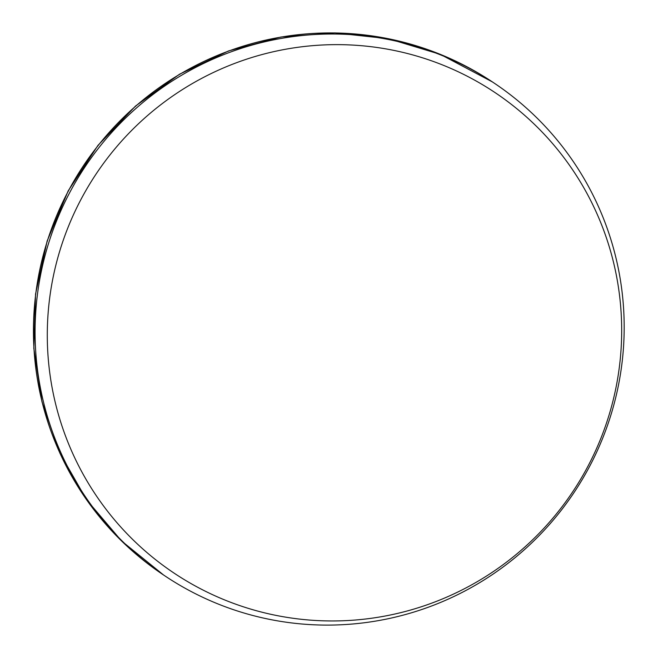 <?xml version="1.0" encoding="UTF-8"?>
<svg xmlns="http://www.w3.org/2000/svg" width="658" height="658" viewBox="0 0 658 658"><rect width="100%" height="100%" fill="white"/><g stroke="black" fill="none" stroke-linecap="round" stroke-linejoin="round"><path stroke-width="0.99" d="M444.076 65.57A288.928 286.419 123.7 0 0 49.786 373.037A288.928 286.419 123.7 0 0 509.58 559.785A288.928 286.419 123.7 0 0 444.076 65.57M442.028 55.478A296.339 293.764 123.7 0 0 69.978 192.087A296.339 293.764 123.7 0 0 165.224 576.104A296.339 293.764 123.7 0 0 574.039 492.529A296.339 293.764 123.7 0 0 494.018 83.007A296.339 293.764 123.7 0 0 442.028 55.478M440.408 54.4A296.339 293.764 123.7 0 0 68.358 191.001A296.339 293.764 123.7 0 0 163.603 575.026L121.648 541.049L86.659 499.907L59.804 452.992L41.989 401.882L33.821 348.304L35.557 294.06L47.146 240.993L68.193 190.861L97.984 145.369L135.523 106.053L179.535 74.214L228.556 50.937L280.933 37.013L334.897 32.9L388.631 38.748L440.334 54.359L492.406 81.921A296.339 293.764 123.7 0 0 440.408 54.4M494.018 83.007L492.406 81.921M165.224 576.104L163.603 575.026"/></g></svg>
